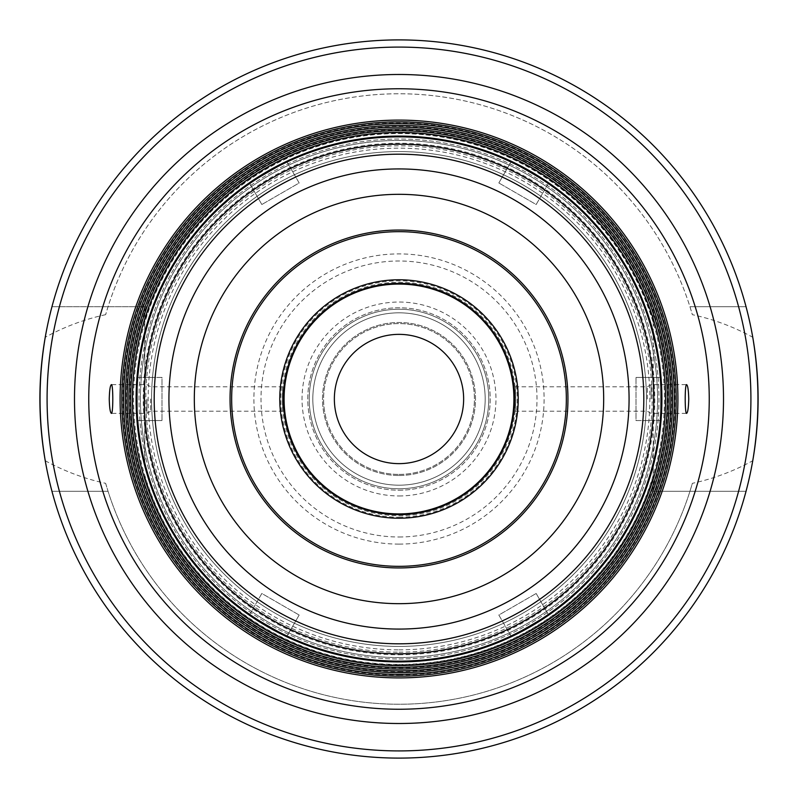 <?xml version="1.0" encoding="UTF-8"?>
<svg xmlns="http://www.w3.org/2000/svg" width="798" height="798" viewBox="0 0 798 798"><rect width="100%" height="100%" fill="white"/><g stroke="black" fill="none" stroke-linecap="round" stroke-linejoin="round"><path stroke-width="0.6" stroke-dasharray="3.99 2.99" d="M510.969 636.026L498.84 615.029L536.166 593.483L498.84 615.029L510.969 636.026A262.143 262.143 0 0 0 516.655 633.253A262.143 262.143 0 0 1 510.969 636.026A262.143 262.143 0 0 0 516.655 633.253M536.166 593.483L548.286 614.48L536.166 593.483M249.714 614.48L261.834 593.483L299.16 615.029L261.834 593.483L249.714 614.48A262.143 262.143 0 0 0 251.071 615.418A262.143 262.143 0 0 1 249.714 614.48A262.143 262.143 0 0 0 251.071 615.418M299.16 615.029L287.031 636.026L299.16 615.029M137.745 377.454L161.994 377.454L161.994 420.546L161.994 377.454L137.745 377.454A262.143 262.143 0 0 0 137.296 383.768A262.143 262.143 0 0 1 137.745 377.454A262.143 262.143 0 0 0 137.296 383.768M161.994 420.546L137.745 420.546L161.994 420.546M287.031 161.974L299.16 182.971L261.834 204.517L299.16 182.971L287.031 161.974A262.143 262.143 0 0 0 285.544 162.682A262.143 262.143 0 0 1 287.031 161.974A262.143 262.143 0 0 0 285.544 162.682M261.834 204.517L249.714 183.52L261.834 204.517M548.286 183.52L536.166 204.517L498.84 182.971L536.166 204.517L548.286 183.52A262.143 262.143 0 0 0 543.049 179.979A262.143 262.143 0 0 1 548.286 183.52A262.143 262.143 0 0 0 543.049 179.979M498.84 182.971L510.969 161.974L498.84 182.971M660.255 420.546L636.006 420.546L636.006 377.454L636.006 420.546L660.255 420.546A262.143 262.143 0 0 0 660.704 414.232A262.143 262.143 0 0 1 660.255 420.546A262.143 262.143 0 0 0 660.704 414.232M636.006 377.454L660.255 377.454L636.006 377.454M146.932 399L146.932 413.364L146.932 399M150.662 399L150.662 411.209L150.662 399M282.931 411.209C282.233 411.958 282.233 386.042 282.931 386.791L282.293 399L282.931 411.209L150.662 411.209L146.932 413.364L111.381 413.364M651.068 399L651.068 384.636L651.068 399M647.338 399L647.338 386.791L647.338 399M515.069 386.791C515.767 386.042 515.767 411.958 515.069 411.209L515.707 399L515.069 386.791L647.338 386.791L651.068 384.636L686.619 384.636M105.645 314.671C84.678 319.2 64.538 326.721 45.247 337.255A359.1 359.1 0 0 1 752.753 337.255C733.462 326.721 713.322 319.2 692.355 314.671L689.951 306.711L746.04 306.711L689.951 306.711A305.235 305.235 0 0 0 108.049 306.711L105.645 314.671A305.235 305.235 0 0 1 692.355 314.671M45.247 460.745C64.538 471.279 84.678 478.8 105.645 483.329L108.049 491.289L51.96 491.289L108.049 491.289A305.235 305.235 0 0 0 689.951 491.289L692.355 483.329C713.322 478.8 733.462 471.279 752.753 460.745A359.1 359.1 0 0 1 45.247 460.745M144.757 464.935L144.757 306.711L51.96 306.711L144.757 306.711L144.757 464.935A262.652 262.652 0 0 0 653.243 464.935L653.243 491.289L746.04 491.289L653.243 491.289L653.243 306.711L653.243 464.935M105.645 483.329A305.235 305.235 0 0 0 692.355 483.329M51.96 491.289A359.1 359.1 0 0 0 746.04 491.289A359.1 359.1 0 0 1 51.96 491.289A359.1 359.1 0 0 0 746.04 491.289M144.757 476.296A265.734 265.734 0 0 0 653.243 476.296M399 675.008A276.008 276.008 0 0 0 638.031 260.996A276.008 276.008 0 0 0 159.969 260.996A276.008 276.008 0 0 0 399 675.008M399 671.487A272.487 272.487 0 0 0 634.979 262.761A272.487 272.487 0 0 0 163.021 262.761A272.487 272.487 0 0 0 399 671.487M399 667.956A268.956 268.956 0 0 0 631.926 264.517A268.956 268.956 0 0 0 166.074 264.517A268.956 268.956 0 0 0 399 667.956M399 664.425A265.425 265.425 0 0 0 628.864 266.283A265.425 265.425 0 0 0 169.136 266.283A265.425 265.425 0 0 0 399 664.425M399 603.687A204.687 204.687 0 0 0 576.266 296.656A204.687 204.687 0 0 0 221.734 296.656A204.687 204.687 0 0 0 399 603.687A204.687 204.687 0 0 0 576.266 296.656A204.687 204.687 0 0 0 221.734 296.656A204.687 204.687 0 0 0 399 603.687M399 661.143A262.143 262.143 0 0 0 626.021 267.929A262.143 262.143 0 0 0 171.979 267.929A262.143 262.143 0 0 0 399 661.143M546.929 615.418A262.143 262.143 0 0 0 548.286 614.48A262.143 262.143 0 0 1 546.929 615.418A262.143 262.143 0 0 0 548.286 614.48M660.385 379.09A262.143 262.143 0 0 0 660.255 377.454A262.143 262.143 0 0 1 660.385 379.09A262.143 262.143 0 0 0 660.255 377.454M512.456 162.682A262.143 262.143 0 0 0 510.969 161.974A262.143 262.143 0 0 1 512.456 162.682A262.143 262.143 0 0 0 510.969 161.974M251.071 182.582A262.143 262.143 0 0 0 249.714 183.52A262.143 262.143 0 0 1 251.071 182.582A262.143 262.143 0 0 0 249.714 183.52M137.615 418.91A262.143 262.143 0 0 0 137.745 420.546A262.143 262.143 0 0 1 137.615 418.91A262.143 262.143 0 0 0 137.745 420.546M399 657.552A258.552 258.552 0 0 0 622.909 269.724A258.552 258.552 0 0 0 175.091 269.724A258.552 258.552 0 0 0 399 657.552A258.552 258.552 0 0 0 622.909 269.724A258.552 258.552 0 0 0 175.091 269.724A258.552 258.552 0 0 0 399 657.552M399 514.63A115.63 115.63 0 0 0 499.139 341.185A115.63 115.63 0 0 0 298.861 341.185A115.63 115.63 0 0 0 399 514.63M399 517.204A118.204 118.204 0 0 0 501.363 339.898A118.204 118.204 0 0 0 296.637 339.898A118.204 118.204 0 0 0 399 517.204M399 513.912A114.912 114.912 0 0 0 498.521 341.544A114.912 114.912 0 0 0 299.479 341.544A114.912 114.912 0 0 0 399 513.912M399 515.707A116.708 116.708 0 0 0 500.067 340.646A116.708 116.708 0 0 0 297.933 340.646A116.708 116.708 0 0 0 399 515.707A116.708 116.708 0 0 0 500.067 340.646A116.708 116.708 0 0 0 297.933 340.646A116.708 116.708 0 0 0 399 515.707M399 463.638A64.638 64.638 0 0 0 454.98 366.681A64.638 64.638 0 0 0 343.02 366.681A64.638 64.638 0 0 0 399 463.638M399 474.411A75.411 75.411 0 0 0 464.306 361.295A75.411 75.411 0 0 0 333.694 361.295A75.411 75.411 0 0 0 399 474.411A75.411 75.411 0 0 0 464.306 361.295A75.411 75.411 0 0 0 333.694 361.295A75.411 75.411 0 0 0 399 474.411M399 475.488A76.488 76.488 0 0 0 465.244 360.756A76.488 76.488 0 0 0 332.756 360.756A76.488 76.488 0 0 0 399 475.488A76.488 76.488 0 0 0 465.244 360.756A76.488 76.488 0 0 0 332.756 360.756A76.488 76.488 0 0 0 399 475.488M399 485.184A86.184 86.184 0 0 0 473.633 355.908A86.184 86.184 0 0 0 324.367 355.908A86.184 86.184 0 0 0 399 485.184A86.184 86.184 0 0 0 473.633 355.908A86.184 86.184 0 0 0 324.367 355.908A86.184 86.184 0 0 0 399 485.184M399 490.211A91.211 91.211 0 0 0 477.992 353.394A91.211 91.211 0 0 0 320.008 353.394A91.211 91.211 0 0 0 399 490.211A91.211 91.211 0 0 0 477.992 353.394A91.211 91.211 0 0 0 320.008 353.394A91.211 91.211 0 0 0 399 490.211M399 488.775A89.775 89.775 0 0 0 476.745 354.113A89.775 89.775 0 0 0 321.255 354.113A89.775 89.775 0 0 0 399 488.775A89.775 89.775 0 0 0 476.745 354.113A89.775 89.775 0 0 0 321.255 354.113A89.775 89.775 0 0 0 399 488.775A89.775 89.775 0 0 0 476.745 354.113A89.775 89.775 0 0 0 321.255 354.113A89.775 89.775 0 0 0 399 488.775M399 649.831A250.831 250.831 0 0 0 616.226 273.584A250.831 250.831 0 0 0 181.774 273.584A250.831 250.831 0 0 0 399 649.831M399 646.42A247.42 247.42 0 0 0 613.273 275.29A247.42 247.42 0 0 0 184.727 275.29A247.42 247.42 0 0 0 399 646.42A247.42 247.42 0 0 0 613.273 275.29A247.42 247.42 0 0 0 184.727 275.29A247.42 247.42 0 0 0 399 646.42A247.42 247.42 0 0 0 613.273 275.29A247.42 247.42 0 0 0 184.727 275.29A247.42 247.42 0 0 0 399 646.42M653.243 333.065A262.652 262.652 0 0 0 144.757 333.065M653.243 321.704A265.734 265.734 0 0 0 144.757 321.704M746.04 306.711A359.1 359.1 0 0 0 51.96 306.711A359.1 359.1 0 0 1 746.04 306.711M59.401 491.289A351.918 351.918 0 0 0 738.599 491.289M399 654.789A255.789 255.789 0 0 0 620.515 271.111A255.789 255.789 0 0 0 177.485 271.111A255.789 255.789 0 0 0 399 654.789M399 653.961A254.961 254.961 0 0 0 619.807 271.519A254.961 254.961 0 0 0 178.193 271.519A254.961 254.961 0 0 0 399 653.961M399 658.988A259.988 259.988 0 0 0 624.156 269.006A259.988 259.988 0 0 0 173.844 269.006A259.988 259.988 0 0 0 399 658.988A259.988 259.988 0 0 0 624.156 269.006A259.988 259.988 0 0 0 173.844 269.006A259.988 259.988 0 0 0 399 658.988M399 495.957A96.957 96.957 0 0 0 482.97 350.522A96.957 96.957 0 0 0 315.03 350.522A96.957 96.957 0 0 0 399 495.957M399 536.994A137.994 137.994 0 0 0 518.51 330.003A137.994 137.994 0 0 0 279.49 330.003A137.994 137.994 0 0 0 399 536.994M399 544.106A145.106 145.106 0 0 0 524.665 326.452A145.106 145.106 0 0 0 273.335 326.452A145.106 145.106 0 0 0 399 544.106M399 652.165A253.166 253.166 0 0 0 618.25 272.417A253.166 253.166 0 0 0 179.75 272.417A253.166 253.166 0 0 0 399 652.165M738.599 306.711A351.918 351.918 0 0 0 59.401 306.711M282.931 386.791L150.662 386.791L146.932 384.636L111.381 384.636M515.069 411.209L647.338 411.209L651.068 413.364L686.619 413.364"/><path stroke-width="1.2" d="M548.286 614.48C549.912 614.66 510.311 637.522 510.969 636.026C510.311 637.522 549.912 614.66 548.286 614.48A262.143 262.143 0 0 0 660.255 420.546C661.223 421.863 661.223 376.137 660.255 377.454C661.223 376.137 661.223 421.863 660.255 420.546A262.143 262.143 0 0 1 548.286 614.48A262.143 262.143 0 0 0 660.255 420.546M287.031 636.026C287.689 637.522 248.088 614.66 249.714 614.48C248.088 614.66 287.689 637.522 287.031 636.026M137.745 420.546C136.777 421.863 136.777 376.137 137.745 377.454C136.777 376.137 136.777 421.863 137.745 420.546A262.143 262.143 0 0 0 249.714 614.48A262.143 262.143 0 0 1 137.745 420.546A262.143 262.143 0 0 0 249.714 614.48M249.714 183.52C248.088 183.341 287.689 160.478 287.031 161.974C287.689 160.478 248.088 183.341 249.714 183.52A262.143 262.143 0 0 0 137.745 377.454A262.143 262.143 0 0 1 249.714 183.52A262.143 262.143 0 0 0 137.745 377.454M510.969 161.974C510.311 160.478 549.912 183.341 548.286 183.52C549.912 183.341 510.311 160.478 510.969 161.974A262.143 262.143 0 0 0 287.031 161.974A262.143 262.143 0 0 1 510.969 161.974A262.143 262.143 0 0 0 287.031 161.974M111.391 413.364L111.381 413.364C110.194 412.536 109.486 407.748 109.256 399C109.486 390.252 110.194 385.464 111.381 384.636C113.256 383.698 113.266 414.182 111.391 413.364M686.609 384.636L686.619 384.636C687.806 385.464 688.514 390.252 688.744 399C688.514 407.748 687.806 412.536 686.619 413.364C684.744 414.302 684.734 383.818 686.609 384.636M45.247 337.255C38.314 378.422 38.314 419.578 45.247 460.745M752.753 460.745C759.686 419.578 759.686 378.422 752.753 337.255M399 677.901A278.901 278.901 0 0 0 640.535 259.55A278.901 278.901 0 0 0 157.465 259.55A278.901 278.901 0 0 0 399 677.901M399 676.165A277.165 277.165 0 0 0 639.038 260.417A277.165 277.165 0 0 0 158.962 260.417A277.165 277.165 0 0 0 399 676.165A277.135 277.135 0 0 0 639.008 260.437A277.135 277.135 0 0 0 158.992 260.437A277.135 277.135 0 0 0 399 676.135M399 674.37A275.37 275.37 0 0 0 637.482 261.315A275.37 275.37 0 0 0 160.518 261.315A275.37 275.37 0 0 0 399 674.37M399 672.644A273.644 273.644 0 0 0 635.976 262.183A273.644 273.644 0 0 0 162.024 262.183A273.644 273.644 0 0 0 399 672.644M399 672.604A273.604 273.604 0 0 0 635.946 262.193A273.604 273.604 0 0 0 162.054 262.193A273.604 273.604 0 0 0 399 672.604M399 670.839A271.839 271.839 0 0 0 634.42 263.081A271.839 271.839 0 0 0 163.58 263.081A271.839 271.839 0 0 0 399 670.839M399 669.113A270.113 270.113 0 0 0 632.924 263.939A270.113 270.113 0 0 0 165.076 263.939A270.113 270.113 0 0 0 399 669.113M399 669.083A270.083 270.083 0 0 0 632.894 263.958A270.083 270.083 0 0 0 165.106 263.958A270.083 270.083 0 0 0 399 669.083M399 667.318A268.318 268.318 0 0 0 631.368 264.846A268.318 268.318 0 0 0 166.632 264.846A268.318 268.318 0 0 0 399 667.318M399 665.592A266.592 266.592 0 0 0 629.871 265.704A266.592 266.592 0 0 0 168.129 265.704A266.592 266.592 0 0 0 399 665.592M399 665.552A266.552 266.552 0 0 0 629.841 265.724A266.552 266.552 0 0 0 168.159 265.724A266.552 266.552 0 0 0 399 665.552M251.071 615.418A262.143 262.143 0 0 0 254.951 618.021A262.143 262.143 0 0 1 251.071 615.418A262.143 262.143 0 0 0 510.969 636.026A262.143 262.143 0 0 1 399 661.143A262.143 262.143 0 0 0 626.021 267.929A262.143 262.143 0 0 0 171.979 267.929A262.143 262.143 0 0 0 510.969 636.026M516.655 633.253A262.143 262.143 0 0 0 530.072 626.021A262.143 262.143 0 0 1 516.655 633.253A262.143 262.143 0 0 0 546.929 615.418A262.143 262.143 0 0 1 543.049 618.021A262.143 262.143 0 0 0 546.929 615.418M660.704 414.232A262.143 262.143 0 0 0 661.143 399A262.143 262.143 0 0 1 660.704 414.232A262.143 262.143 0 0 0 660.385 379.09A262.143 262.143 0 0 1 660.704 383.768A262.143 262.143 0 0 0 660.385 379.09M660.255 377.454A262.143 262.143 0 0 0 548.286 183.52A262.143 262.143 0 0 1 660.255 377.454A262.143 262.143 0 0 0 548.286 183.52M543.049 179.979A262.143 262.143 0 0 0 530.072 171.979A262.143 262.143 0 0 1 543.049 179.979A262.143 262.143 0 0 0 512.456 162.682A262.143 262.143 0 0 1 516.655 164.747A262.143 262.143 0 0 0 512.456 162.682M285.544 162.682A262.143 262.143 0 0 0 281.345 164.747A262.143 262.143 0 0 1 285.544 162.682A262.143 262.143 0 0 0 251.071 182.582A262.143 262.143 0 0 1 254.951 179.979A262.143 262.143 0 0 0 251.071 182.582M137.296 383.768A262.143 262.143 0 0 0 136.857 399A262.143 262.143 0 0 1 137.296 383.768A262.143 262.143 0 0 0 137.615 418.91A262.143 262.143 0 0 1 137.296 414.232A262.143 262.143 0 0 0 137.615 418.91M530.072 626.021A262.143 262.143 0 0 0 543.049 618.021A262.143 262.143 0 0 1 530.072 626.021M661.143 399A262.143 262.143 0 0 0 660.704 383.768A262.143 262.143 0 0 1 661.143 399M530.072 171.979A262.143 262.143 0 0 0 516.655 164.747A262.143 262.143 0 0 1 530.072 171.979M281.345 164.747A262.143 262.143 0 0 0 254.951 179.979A262.143 262.143 0 0 1 281.345 164.747M136.857 399A262.143 262.143 0 0 0 137.296 414.232A262.143 262.143 0 0 1 136.857 399M254.951 618.021A262.143 262.143 0 0 0 399 661.143A262.143 262.143 0 0 1 254.951 618.021M399 567.947A168.947 168.947 0 0 0 545.313 314.532A168.947 168.947 0 0 0 252.687 314.532A168.947 168.947 0 0 0 399 567.947M399 514.63A115.63 115.63 0 0 0 499.139 341.185A115.63 115.63 0 0 0 298.861 341.185A115.63 115.63 0 0 0 399 514.63M399 513.912A114.912 114.912 0 0 0 498.521 341.544A114.912 114.912 0 0 0 299.479 341.544A114.912 114.912 0 0 0 399 513.912M399 463.638A64.638 64.638 0 0 0 454.98 366.681A64.638 64.638 0 0 0 343.02 366.681A64.638 64.638 0 0 0 399 463.638M399 758.1A359.1 359.1 0 0 0 709.991 219.45A359.1 359.1 0 0 0 88.009 219.45A359.1 359.1 0 0 0 399 758.1A359.1 359.1 0 0 0 709.991 219.45A359.1 359.1 0 0 0 88.009 219.45A359.1 359.1 0 0 0 399 758.1M399 750.918A351.918 351.918 0 0 0 703.766 223.041A351.918 351.918 0 0 0 94.234 223.041A351.918 351.918 0 0 0 399 750.918M399 723.497A324.497 324.497 0 0 0 680.026 236.747A324.497 324.497 0 0 0 117.974 236.747A324.497 324.497 0 0 0 399 723.497M399 709.242A310.242 310.242 0 0 0 667.677 243.879A310.242 310.242 0 0 0 130.323 243.879A310.242 310.242 0 0 0 399 709.242M399 661.921A262.921 262.921 0 0 0 626.689 267.539A262.921 262.921 0 0 0 171.311 267.539A262.921 262.921 0 0 0 399 661.921M399 653.781A254.781 254.781 0 0 0 619.647 271.609A254.781 254.781 0 0 0 178.353 271.609A254.781 254.781 0 0 0 399 653.781M399 643.806A244.806 244.806 0 0 0 611.009 276.597A244.806 244.806 0 0 0 186.991 276.597A244.806 244.806 0 0 0 399 643.806M399 629.073A230.073 230.073 0 0 0 598.251 283.968A230.073 230.073 0 0 0 199.749 283.968A230.073 230.073 0 0 0 399 629.073M399 603.677A204.677 204.677 0 0 0 576.256 296.656A204.677 204.677 0 0 0 221.744 296.656A204.677 204.677 0 0 0 399 603.677M399 566.341A167.341 167.341 0 0 0 543.917 315.33A167.341 167.341 0 0 0 254.083 315.33A167.341 167.341 0 0 0 399 566.341M399 518.221A119.221 119.221 0 0 0 502.251 339.389A119.221 119.221 0 0 0 295.749 339.389A119.221 119.221 0 0 0 399 518.221"/></g></svg>
